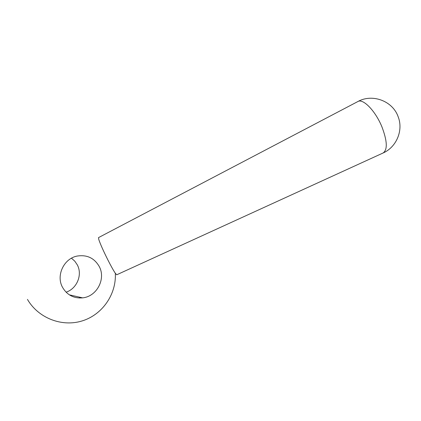 <?xml version="1.0" encoding="UTF-8"?>
<svg xmlns="http://www.w3.org/2000/svg" width="421" height="421" viewBox="0 0 421 421"><rect width="100%" height="100%" fill="white"/><g stroke="black" fill="none" stroke-linecap="round" stroke-linejoin="round"><path stroke-width="0.63" d="M99.24 266.504C106.06 278.828 96.888 296.537 82.616 297.863C73.759 298.552 67.055 295.026 62.503 287.285C55.851 275.455 63.934 258.515 77.085 256.079C86.921 254.531 94.304 258.005 99.24 266.504M80.079 297.284L79.274 298M383.078 152.997L116.743 274.776L115.322 273.271C113.528 270.614 111.028 266.14 107.839 259.857C103.303 250.769 100.282 243.985 98.788 239.512L98.535 237.597L357.697 101.635C362.776 97.977 375.4 110.728 381.947 126.916C387.299 141.088 387.678 149.781 383.078 152.997C396.361 147.25 403.571 130.489 398.166 116.77C392.651 100.777 372.08 93.383 357.697 101.635M71.481 258.21L74.785 261.167L77.285 264.841C82.663 274.65 77.054 288.617 66.092 292.195M27.449 299.394C38.106 317.823 61.329 327.138 81.648 321.076C101.998 315.118 116.47 294.611 115.322 273.271M69.354 294.842L82.616 297.863"/></g></svg>
